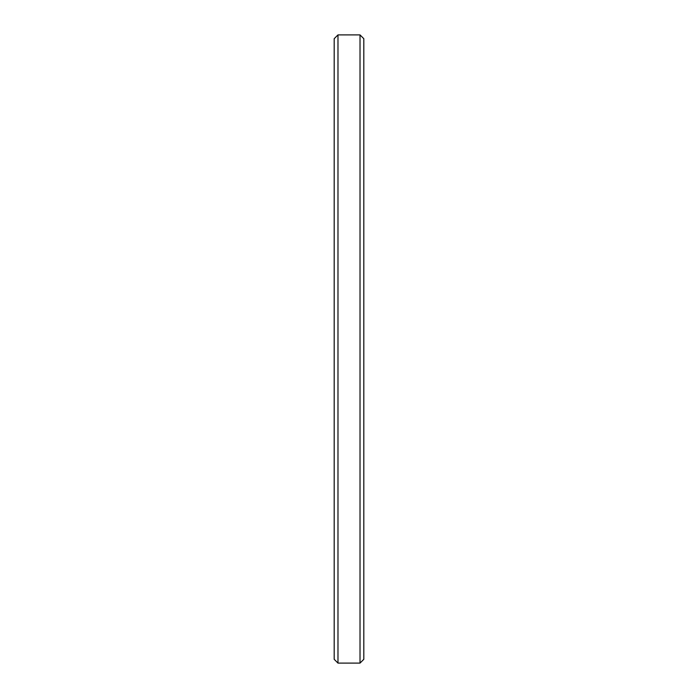 <?xml version="1.0" encoding="UTF-8"?>
<svg xmlns="http://www.w3.org/2000/svg" width="698" height="698" viewBox="0 0 698 698"><rect width="100%" height="100%" fill="white"/><g stroke="black" fill="none" stroke-linecap="round" stroke-linejoin="round"><path stroke-width="1.05" d="M363.815 38.695L360.02 34.9L360.02 663.1L363.815 659.305L363.815 38.695L363.815 659.305L360.02 663.1L360.02 34.9L337.98 34.9L337.98 663.1L360.02 663.1L337.98 663.1L337.98 34.9L334.185 38.695L334.185 659.305L337.98 663.1L334.185 659.305L334.185 38.695L337.98 34.9L360.02 34.9L363.815 38.695L360.02 34.9L337.98 34.9L334.185 38.695"/></g></svg>
